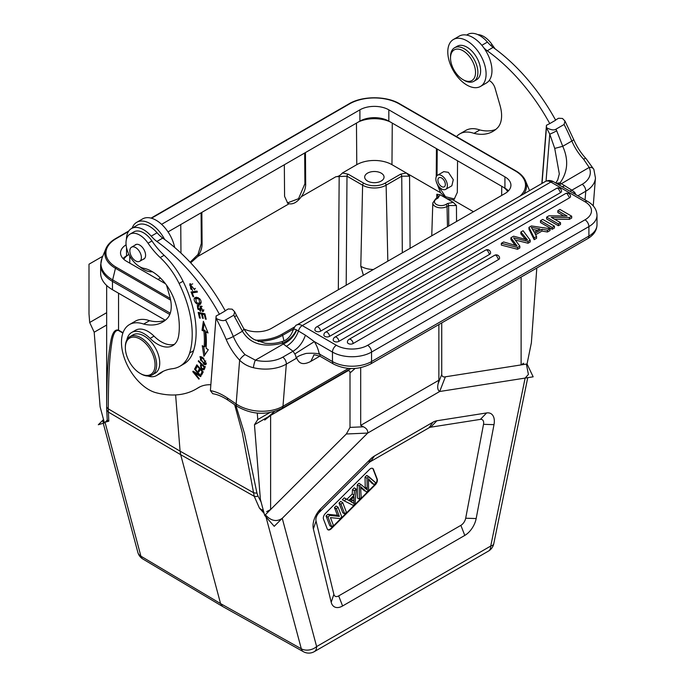 <?xml version="1.0" encoding="UTF-8"?>
<svg xmlns="http://www.w3.org/2000/svg" width="686" height="686" viewBox="0 0 686 686"><rect width="100%" height="100%" fill="white"/><g stroke="black" fill="none" stroke-linecap="round" stroke-linejoin="round"><path stroke-width="1.03" d="M542.026 183.411L546.433 127.768A145.398 83.941 60 0 1 549.769 134.156L554.734 148.416L562.734 146.298L571.85 141.033A150.92 87.139 -120 0 0 564.115 124.475L555.909 129.217C554.117 130.494 550.961 129.997 546.459 127.716L546.45 125.255L549.778 123.591A143.734 82.989 60 0 0 487.223 50.781L493.088 47.394A27.646 15.958 60 0 1 487.437 42.078A24.327 14.046 -120 0 0 467.68 34.454L466.609 35.072M456.499 136.608A38.699 22.346 60 0 1 459.834 133.864A38.699 22.346 60 0 1 474.009 133.367A62.083 35.843 -120 0 0 492.917 131.403A62.083 35.843 -120 0 0 496.836 128.488A30.407 17.553 -120 0 0 501.517 117.769A30.407 17.553 -120 0 0 500.06 105.541L495.043 88.142A8.292 4.785 -120 0 0 489.178 80.519M483.827 47.849A27.646 15.958 -120 0 0 487.223 50.781M555.54 120.007L558.567 118.258L562.486 118.464L564.964 121.053L564.115 124.475M493.088 47.394A143.734 82.989 -120 0 1 555.643 120.204L549.778 123.591M495.712 129.474A62.083 35.843 60 0 1 479.866 129.971A38.699 22.346 -120 0 0 465.691 130.477L459.834 133.864M495.206 48.938A55.283 31.916 60 0 1 492.068 44.599A19.345 11.173 -120 0 0 477.799 34.617M479.857 129.971L473.992 133.358M541.837 183.522L546.45 125.255M546.442 125.315L546.459 127.716M546.047 181.138L549.769 134.156A5.531 0.446 -26.7 0 0 556.698 130.786L562.734 146.298C568.754 159.735 567.862 171.92 560.059 182.853L556.175 183.256M555.729 182.999L557.718 179.964L559.322 173.935L554.734 148.416M585.064 199.935L585.758 191.231A33.168 20.743 -175.5 0 0 595.457 178L593.87 169.425A5.531 4.073 155.3 0 0 589.188 167.444L583.597 159.203A37.044 21.386 60 0 1 571.85 141.033A5.531 0.943 -23 0 0 573.659 139.438L564.964 121.053M573.325 193.152L574.697 192.372L571.935 190.219L560.059 182.853L558.087 184.363M319.865 356.154L310.775 361.402C303.787 365.072 299.19 364.112 296.987 358.521L296.095 358.469L286.319 364.112L282.984 406.249A5.531 3.19 60 0 1 281.852 408.393L350.872 368.545M348.505 368.425L282.984 406.249A33.168 20.743 4.5 0 1 236.155 403.943L227.435 398.026A5.531 2.898 124.2 0 0 228.241 400.341L236.962 406.258A5.531 2.898 -55.8 0 1 236.155 403.943L239.628 360.184C243.41 363.932 248.015 366.435 253.443 367.713A5.531 1.029 103.3 0 1 255.372 360.167L245.065 354.653A37.044 21.386 -120 0 1 233.317 336.483A5.531 0.943 157 0 1 226.131 339.304A42.566 24.576 -120 0 0 239.628 360.184A5.531 1.689 -43.1 0 1 245.065 354.653M216.124 316.023L210.396 390.626L216.124 315.963L219.417 314.274A143.734 82.989 60 0 0 156.871 241.481A27.646 15.958 -120 0 1 151.22 236.164A24.327 14.046 60 0 0 131.986 228.267A24.327 14.046 60 0 0 131.472 228.541A24.327 14.046 60 0 0 126.498 237.982A24.327 14.046 60 0 0 126.43 239.277M228.241 400.341C222.676 396.628 217.513 394.416 212.737 393.713L210.396 390.626A58.044 33.511 -120 0 1 216.682 392.366A58.044 33.511 -120 0 1 227.435 398.026M225.197 310.732L228.249 308.966L232.16 309.172L234.646 311.761L233.797 315.191L225.583 319.925C223.79 321.211 220.643 320.705 216.133 318.424L216.124 315.963M210.679 384.743A60.814 35.106 -120 0 0 198.537 387.573A60.814 35.106 -120 0 0 197.748 388.053A127.15 73.411 60 0 1 196.093 389.056A127.15 73.411 60 0 1 155.962 392.701A38.699 22.346 60 0 1 121.568 339.587A38.699 22.346 60 0 1 129.483 324.564A38.699 22.346 60 0 1 143.657 324.066A62.083 35.843 -120 0 0 162.591 322.12A62.083 35.843 -120 0 0 167.213 318.501A30.407 17.553 -120 0 0 171.166 308.468A30.407 17.553 -120 0 0 169.716 296.249L166.501 285.119M174.484 344.286A30.407 17.553 60 0 1 154.024 336.14A24.876 14.363 -120 0 0 135.579 330.223L131.669 332.478A24.876 14.363 60 0 1 150.114 338.404A30.407 17.553 -120 0 0 172.658 345.633A30.407 17.553 -120 0 0 178.66 335.634A67.228 38.81 -120 0 0 179.157 331.269A67.228 38.81 -120 0 0 175.222 302.329A35.938 20.743 -120 0 0 143.991 268.363A19.345 11.173 60 0 1 126.044 241.746A19.345 11.173 60 0 1 130.006 234.123A19.345 11.173 60 0 1 148.039 243.204A55.283 31.916 -120 0 0 160.207 257.559A55.283 31.916 60 0 1 179.115 283.49A85.467 49.349 60 0 1 192.02 339.879A85.467 49.349 60 0 1 189.67 352.981A55.283 31.916 60 0 1 179.861 366.281A55.283 31.916 60 0 1 172.4 368.716A82.929 47.874 -120 0 0 161.21 372.361A82.929 47.874 -120 0 0 157.626 374.83A24.876 14.363 60 0 1 156.545 375.568A24.876 14.363 60 0 1 147.799 376.014M156.545 375.568L160.455 373.313A24.876 14.363 -120 0 0 161.536 372.575A82.929 47.874 60 0 1 163.217 371.315M179.861 366.281L183.771 364.026A55.283 31.916 -120 0 0 193.572 350.726A85.467 49.349 -120 0 0 195.93 337.623A85.467 49.349 -120 0 0 183.025 281.226A55.283 31.916 -120 0 0 164.117 255.303A55.283 31.916 60 0 1 151.949 240.94A19.345 11.173 -120 0 0 133.916 231.868L130.006 234.123M152.438 271.75A24.327 14.046 60 0 1 139.773 266.734M205.851 331.998L208.038 332.959L203.373 321.314L202.036 330.335L203.905 331.149A93.15 53.782 60 0 1 204.145 346.927L202.259 345.65L203.905 356.334L208.287 349.731L206.092 348.239A95.92 55.377 -120 0 0 205.851 331.998L207.464 331.518M206.194 319.256L204.882 313.759L198.185 312.37L199.54 318.038L200.329 318.201L199.214 313.536L201.495 314.008L202.499 318.218L203.288 318.381L202.284 314.171L204.334 314.6L205.406 319.093L206.194 319.256M196.993 291.078L191.06 292.004L193.058 296.789L193.752 296.678L192.183 292.905L197.422 292.09L196.993 291.078M192.492 290.632L192.209 289.569L190.768 289.098L190.245 284.922L194.73 289.826L189.765 283.893L192.492 290.632M204.411 369.077L205.123 367.293L198.528 360.647L198.28 361.273L200.955 363.974L200.475 365.184C200.766 368.485 201.958 370.003 204.059 369.737L204.411 369.077M203.45 358.161L201.675 356.926L199.892 356.763L204.025 364.48L205.791 364.635L203.45 358.161M196.325 297.227L194.927 297.707C192.106 299.542 197.431 306.814 200.552 304.087C201.864 300.708 200.458 298.419 196.325 297.227M200.912 309.223L198.168 309.558C197.251 307.654 197.371 306.599 198.546 306.402L198.185 305.433L197.148 305.742L200.432 311.401L201.015 307.045L202.662 310.466L202.164 310.587L202.516 311.573L203.262 311.418L200.389 306.11L199.746 310.475L200.947 309.772M199.146 305.862L198.546 306.402M203.219 371.898L196.831 364.806L195.15 368.048L195.904 368.888L197.285 366.221L199.463 368.631L198.211 371.032L198.966 371.863L200.209 369.462L202.164 371.632L200.835 374.204L201.59 375.036L203.219 371.898M199.326 374.985L193.118 371.135L192.757 371.666L198.906 379.178L199.232 378.681L194.412 372.79L200.612 376.631L200.972 376.1L194.833 368.588L194.498 369.085L199.326 374.985L199.823 374.702M156.871 241.481L162.736 238.093A143.734 82.989 -120 0 1 225.282 310.887L219.417 314.274M162.736 238.093A27.646 15.958 60 0 1 157.085 232.777A24.327 14.046 -120 0 0 137.329 225.154L131.472 228.541M126.91 339.836A24.876 14.363 60 0 1 131.669 332.478M134.893 245.236A8.292 4.785 60 0 1 135.571 244.679A8.292 4.785 60 0 1 142.182 247.131A8.292 4.785 60 0 1 145.569 255.775A8.292 4.785 60 0 1 143.871 259.042A8.292 4.785 60 0 1 143.048 259.359M140.201 373.433L140.982 373.887A22.115 12.768 -120 0 0 152.043 374.985L155.165 373.175A22.115 12.768 -120 0 0 158.8 356.334A22.115 12.768 -120 0 0 145.475 336.826A22.115 12.768 -120 0 0 133.05 334.871L129.928 336.68A22.115 12.768 -120 0 0 125.349 346.807L125.349 347.708A21.009 12.125 -120 0 0 138.906 372.618A21.009 12.125 -120 0 0 140.201 373.433A21.009 12.125 -120 0 0 155.045 365.595A21.009 12.125 -120 0 0 141.496 339.939A21.009 12.125 -120 0 0 125.349 347.708M141.119 255.406A8.155 4.708 60 0 1 139.695 261.297A8.155 4.708 60 0 1 130.117 253.065A8.155 4.708 60 0 1 131.541 247.174A8.155 4.708 60 0 1 141.119 255.406M152.043 374.985A22.115 12.768 -120 0 0 155.679 358.135A22.115 12.768 -120 0 0 142.345 338.627A22.115 12.768 -120 0 0 129.928 336.68M165.386 320.182A62.083 35.843 60 0 1 149.514 320.679A38.699 22.346 -120 0 0 135.348 321.177L129.483 324.564M149.514 320.679L143.657 324.066M132.149 228.146A27.088 15.641 60 0 1 136.728 222.307A27.088 15.641 60 0 1 164.683 239.508M174.664 247.449A27.088 15.641 -120 0 0 161.141 223.919A27.088 15.641 -120 0 0 142.594 218.92L136.728 222.307M165.3 320.216L112.461 289.706A40.354 23.298 180 0 1 100.636 273.234L100.636 264.925A40.354 23.298 180 0 0 112.461 281.406L112.65 279.897A40.088 23.144 180 0 1 101.982 258.219L100.636 264.925M165.498 283.764L126.533 261.272A20.451 11.808 180 0 1 120.539 252.92A20.451 11.808 180 0 1 126.087 244.833M161.596 224.331L359.901 109.837A20.451 11.808 180 0 1 388.833 109.837L504.93 176.859A20.451 11.808 180 0 1 510.924 185.211A20.451 11.808 180 0 1 504.93 193.563L271.562 328.302A20.451 11.808 180 0 1 243.916 328.98M388.833 121.122L390.102 121.851A25.322 14.62 180 0 0 358.641 121.851L359.901 121.122A20.451 11.808 180 0 1 388.833 121.122L388.833 109.837M507.683 191.6A25.322 14.62 180 0 0 503.67 187.415L504.93 188.144A20.451 11.808 180 0 1 508.437 190.854M123.026 258.562A20.451 11.808 180 0 1 126.533 255.852L127.802 255.123A25.322 14.62 180 0 0 123.78 259.308M503.67 187.415L390.102 121.851M358.641 121.851L168.027 231.902M128.934 254.463L127.802 255.123M118.549 293.222L118.549 330.137C114.716 329.066 112.067 333.156 110.6 342.408C108.645 353.522 106.913 367.087 106.664 406.258L106.656 408.796A5.531 4.579 179.6 0 1 106.656 408.719M122.88 333.07L118.558 330.523C115.239 329.769 112.941 334.151 111.672 343.677C109.974 355.116 108.474 369.042 108.259 408.83A5.531 3.73 -179.8 0 1 106.664 406.258M175.625 394.939L180.084 451.148L108.259 408.83L108.379 412.089A5.531 4.579 179.6 0 1 106.656 408.796L107.213 419.42A5.531 4.425 174.9 0 0 107.213 419.446A5.531 4.425 174.9 0 0 107.942 421.307L107.213 419.42M264.153 513.437L259.437 508.112L254.232 496.295L180.675 454.681L180.084 451.148L253.151 492.488A5.531 3.156 -8.8 0 0 256.924 493.02L244.473 433.415L235.898 405.537M261.074 501.946L258.03 496.115A5.531 3.001 -24.9 0 1 254.232 496.295L242.184 432.249L234.646 404.689M258.03 496.115L256.924 493.02M268.355 416.736L274.511 411.506M526.385 364.077L528.409 374.453L525.124 378.08L439.692 391.5L367.687 433.072L282.255 518.299L316.623 646.564A11.053 7.82 165 0 1 301.317 648.785A11.053 6.397 119.2 0 0 303.401 651.7A11.053 11.053 0 0 0 314.334 651.623A11.053 6.38 -120 0 0 316.623 646.564L490.756 546.03A11.053 6.38 60 0 1 488.466 551.09A11.053 11.053 0 0 0 493.766 543.732A11.053 4.51 -168.4 0 1 490.756 546.03L525.124 378.08M303.401 651.7L222.564 606.458L220.575 603.603L180.675 454.681L108.379 412.089L108.817 421.153L107.942 421.307M108.817 421.153L105.078 422.25M282.255 518.299C276.647 522.132 271.039 520.991 265.439 514.877L265.353 514.783M263.561 511.199L259.437 508.112M536.804 268.02L531.367 342.837L527.045 363.974L533.159 376.82L439.683 391.5C437.737 390.248 437.222 387.641 438.14 383.671L438.869 380.241L360.69 425.38L363.426 426.803L350.006 427.395L350.006 372.978L350.006 427.395L363.426 426.803C366.633 428.398 368.048 430.482 367.687 433.063L346.344 433.989L367.687 433.072C368.048 430.482 366.633 428.39 363.426 426.803L360.69 425.38L360.69 367.679L360.69 425.38L438.869 380.241L438.869 324.555L438.869 380.241L438.14 383.671C437.222 387.641 437.737 390.248 439.692 391.5L367.687 433.063L274.22 526.316L264.693 515.443L346.344 433.989L350.006 427.395L346.344 433.989L270.618 509.527L266.665 511.636M264.702 420.046L270.618 415.433L347.073 371.289C349.002 370.208 349.98 370.774 350.006 372.978C349.98 370.774 349.002 370.208 347.073 371.289L254.463 424.763L257.782 419.54L269.77 412.62M523.658 363.263L521.12 364.909L445.394 376.803C443.242 377.309 442.024 376.52 441.733 374.436C442.024 376.52 443.242 377.309 445.394 376.803L527.045 363.974M441.733 322.9L441.733 374.436L441.733 322.9M265.988 516.91L301.317 648.785L220.575 603.603L140.904 556.175A11.053 7.82 165 0 1 137.852 552.376L137.852 552.376A11.053 11.053 0 0 0 142.877 559.021A11.053 6.371 -59.2 0 1 140.904 556.175L105.035 422.293M103.62 419.935L102.9 421.967L104.298 422.439M331.201 602.248L313.373 528.94A16.584 9.578 -60 0 1 320.748 508.712L370.474 459.114A16.584 9.578 -60 0 1 374.479 455.984L432.892 422.259A16.584 9.578 -60 0 1 436.905 420.758L486.623 412.946A16.584 9.578 -60 0 1 493.997 424.651L476.17 518.547A16.584 9.578 -60 0 1 464.782 535.423L342.588 605.978A16.584 9.578 -60 0 1 331.201 602.248L313.373 528.94A16.584 9.578 -60 0 1 320.748 508.712L370.474 459.114A16.584 9.578 -60 0 1 374.479 455.984L432.892 422.259A16.584 9.578 -60 0 1 436.905 420.758L486.623 412.946A16.584 9.578 -60 0 1 493.997 424.651L476.17 518.547A16.584 9.578 -60 0 1 464.782 535.423L342.588 605.978A16.584 9.578 -60 0 1 331.201 602.248L333.868 594.325L316.04 521.017L313.373 528.94L316.04 521.017A7.006 4.047 120 0 1 319.153 512.468A7.006 4.047 120 0 0 316.04 521.017L333.868 594.325A7.006 4.047 120 0 0 338.678 595.902L460.872 525.356A7.006 4.047 120 0 0 465.691 518.222L476.17 518.547L465.691 518.222L483.519 424.325A7.006 4.047 120 0 0 480.397 419.378L430.679 427.189A7.006 4.047 120 0 0 428.982 427.815L370.577 461.541A7.006 4.047 120 0 0 368.879 462.87L319.153 512.468L320.748 508.712L319.153 512.468L368.879 462.87A7.006 4.047 120 0 1 370.577 461.541L428.982 427.815A7.006 4.047 120 0 1 430.679 427.189L436.905 420.758L430.679 427.189L480.397 419.378A7.006 4.047 120 0 1 483.519 424.325L465.691 518.222A7.006 4.047 120 0 1 460.872 525.356L338.678 595.902A7.006 4.047 120 0 1 333.868 594.325L331.201 602.248M331.261 528.735A4.425 2.555 -60 0 1 327.977 529.789A4.425 2.555 -60 0 1 327.248 528.889L323.509 519.173A4.425 2.555 -60 0 1 323.32 518.05A4.425 2.555 -60 0 1 325.378 513.471L369.454 469.49A4.425 2.555 -60 0 1 370.526 468.658A4.425 2.555 -60 0 1 372.738 468.444A4.425 2.555 -60 0 1 373.467 469.335L377.206 479.051A4.425 2.555 -60 0 1 375.336 484.762L331.261 528.735A4.425 2.555 -60 0 1 327.977 529.789A4.425 2.555 -60 0 1 327.248 528.889L323.509 519.173A4.425 2.555 -60 0 1 323.32 518.05A4.425 2.555 -60 0 1 325.378 513.471L369.454 469.49A4.425 2.555 -60 0 1 370.526 468.658A4.425 2.555 -60 0 1 372.738 468.444A4.425 2.555 -60 0 1 373.467 469.335L377.206 479.051A4.425 2.555 -60 0 1 375.336 484.762L331.261 528.735L330.866 528.512L374.95 484.539A4.425 2.555 120 0 0 376.82 478.828L373.073 469.113A4.425 2.555 120 0 0 372.532 468.341A4.425 2.555 120 0 1 373.073 469.113L376.82 478.828A4.425 2.555 120 0 1 374.95 484.539L375.336 484.762L374.95 484.539L330.866 528.512A4.425 2.555 120 0 1 327.788 529.661A4.425 2.555 120 0 0 330.866 528.512L331.261 528.735M334.468 507.623L336.08 506.019L338.035 507.143L336.423 508.755L339.364 516.387L329.743 515.426L328.011 517.15L331.758 526.865L333.37 525.253L330.429 517.621L340.05 518.582L341.782 516.858L338.035 507.143L336.423 508.755L339.364 516.387L337.409 515.263L334.468 507.623L336.423 508.755L334.468 507.623L336.08 506.019L338.035 507.143L341.782 516.858L340.05 518.582L330.429 517.621L333.37 525.253L331.758 526.865L329.803 525.733L326.056 516.018L327.788 514.294L337.409 515.263L334.468 507.623M339.038 503.07L340.719 501.389L342.674 502.521L340.985 504.201L344.732 513.917L346.413 512.236L342.674 502.521L340.985 504.201L344.732 513.917L346.413 512.236L342.674 502.521L340.719 501.389L339.038 503.07L340.985 504.201L339.038 503.07L342.777 512.785L344.732 513.917L342.777 512.785L339.038 503.07M346.884 499.314L352.21 494.006L352.475 489.667L354.259 487.883L356.214 489.015L354.422 490.799L354.165 495.129L348.84 500.437L346.224 498.979L344.303 500.891L353.256 505.411L355.074 503.601L356.214 489.015L354.422 490.799L354.165 495.129L348.84 500.437L344.269 497.847L348.84 500.437L346.884 499.314L352.21 494.006L354.165 495.129L352.21 494.006L352.475 489.667L354.422 490.799L352.475 489.667L354.259 487.883L356.214 489.015L355.074 503.601L353.256 505.411L344.303 500.891L342.348 499.76L344.269 497.847L346.884 499.314M365.261 488.732L365.038 477.13L366.761 475.415L368.716 476.538L366.993 478.253L367.216 489.864L360.845 484.393L359.215 486.014L359.473 499.211L361.162 497.522L360.57 486.546L366.607 492.094L368.639 490.07L368.416 478.725A56.055 32.362 120 0 0 369.72 480.174L374.11 484.608L375.834 482.884L368.716 476.538L366.993 478.253L367.216 489.864L360.845 484.393L359.215 486.014L357.26 484.891L358.889 483.27L360.845 484.393L358.889 483.27L357.26 484.891L357.517 498.079L359.473 499.211L361.162 497.522L360.57 486.546L366.607 492.094L368.639 490.07L368.416 478.725A56.055 32.362 120 0 0 369.72 480.174L374.11 484.608L375.834 482.884L366.761 475.415L365.038 477.13L366.993 478.253L365.038 477.13L365.261 488.732M372.155 483.484L368.468 479.763L374.11 484.608L372.155 483.484M364.652 490.962L360.665 487.635L364.652 490.962M327.788 514.294L329.743 515.426L328.011 517.15L331.758 526.865L329.803 525.733L326.056 516.018L328.011 517.15L326.056 516.018L327.788 514.294L337.409 515.263L339.364 516.387L329.743 515.426L327.788 514.294M353.779 500.909L353.813 503.447L349.766 500.969L354.079 496.664L353.813 503.447L349.766 500.969L354.079 496.664L353.779 500.909L351.824 499.777L351.858 502.315L351.824 499.777L353.779 500.909M373.364 269.521A19.191 11.079 180 0 1 360.793 266.297L363.409 275.275M360.793 266.297L362.611 185.194L346.996 176.182L335.934 176.714C338.121 176.705 340.273 175.462 342.383 172.992L356.78 164.674A24.876 14.363 0 0 1 391.963 164.674L406.361 172.992L400.573 174.184L384.957 183.205A14.972 8.644 180 0 1 363.786 183.205L348.171 174.184L342.383 172.992M287.494 203.073L289.089 203.759C293.214 204.505 297.295 202.147 301.325 196.693C304.198 192.543 305.647 188.367 305.69 184.157L305.45 152.558M190.682 262.824L197.739 256.495C200.604 252.354 202.061 248.169 202.096 243.967L201.856 212.368M381.21 173.138A9.673 5.582 0 0 0 370.663 171.929A9.673 5.582 0 0 0 364.695 177.091A9.673 5.582 0 0 0 367.525 181.035A9.673 5.582 0 0 0 378.072 182.253A9.673 5.582 0 0 0 384.04 177.091A9.673 5.582 0 0 0 381.21 173.138M284.338 164.743L284.579 196.342L287.734 203.219M180.752 224.554L180.967 253.091M457.553 160.798L457.322 192.397L454.166 199.266L452.803 199.806L446.655 198.554L440.566 192.74L436.262 181.636M436.236 176.799L436.45 148.605M440.078 194.755L453.232 202.353L456.439 205.551L448.618 205.543A1.655 0.96 -120 0 0 447.443 203.545L445.857 204.462A6.68 3.859 180 0 1 436.416 204.462A6.68 3.859 180 0 1 436.416 199.009L438.002 198.091L440.078 194.755L436.828 194.232L436.673 198.297M440.566 192.74L406.361 172.992L409.559 176.191L401.747 176.182A1.655 0.96 -120 0 0 400.573 174.184M453.232 202.353L447.443 203.545M454.586 199L445.454 196.711L437.805 185.066M437.222 149.051L437.025 175.616M445.703 189.345L451.851 185.786L453.283 179.681L448.361 172.332L443.773 171.629L437.548 175.222A8.155 4.708 60 0 1 442.127 175.942A8.155 4.708 60 0 1 447.04 183.128A8.155 4.708 60 0 1 445.703 189.345A8.155 4.708 60 0 1 441.124 188.624A8.155 4.708 60 0 1 436.202 181.43A8.155 4.708 60 0 1 437.548 175.222M441.304 186.369A5.248 3.036 -120 0 0 444.254 186.832A5.248 3.036 -120 0 0 445.111 182.828A5.248 3.036 -120 0 0 441.947 178.197A5.248 3.036 -120 0 0 438.997 177.734A5.248 3.036 -120 0 0 438.131 181.73A5.248 3.036 -120 0 0 441.304 186.369M304.678 153.004L304.91 183.702L298.539 198.708L287.314 202.953M201.084 212.814L201.315 243.513L197.997 254.455L190.125 262.241M225.583 319.925A150.92 87.139 60 0 1 233.317 336.483L242.432 331.227L234.586 316.76A5.531 0.446 -26.7 0 0 236.499 315.38L243.933 329.006L242.432 331.227C249.893 343.832 263.184 347.828 282.306 343.214C288.737 340.573 293.454 336.114 296.455 329.846C294.114 328.774 292.991 329.04 293.094 330.643M282.521 341.396L282.306 343.214L293.033 351.241C298.77 347.819 302.895 342.468 305.416 335.18L296.455 329.846M293.068 330.043L293.085 329.957C290.418 338.395 284.356 340.976 282.443 341.431C277.067 343.309 271.253 343.909 264.993 343.214L254.154 339.501C252.765 338.764 248.203 335.977 243.933 329.006M333.61 364.086A5.531 3.19 -60 0 1 332.461 361.548A27.646 15.958 0 0 0 371.555 361.548A5.531 3.19 60 0 1 370.406 364.086C358.143 370.028 345.873 370.028 333.61 364.086L320.096 356.283L319.925 354.31L319.016 353.041C319.101 356.094 322.574 352.398 306.11 353.419C294.037 356.994 296.764 358.495 296.987 358.521M296.095 358.469A5.531 3.19 -120 0 0 294.8 353.967L293.033 351.241L282.761 357.166A5.531 3.19 60 0 1 286.319 364.112A33.168 20.743 -175.5 0 1 253.443 367.713M282.761 357.166A27.646 17.287 -175.5 0 1 255.372 360.167L283.292 344.046C289.552 341.156 294.028 336.466 296.729 329.992M286.242 346.413C292.004 342.897 296.086 337.744 298.487 330.961A5.531 3.19 120 0 1 302.234 325.593L336.372 345.298A5.531 3.19 -60 0 0 332.461 352.072L332.461 361.548L319.925 354.31M226.131 339.304A145.398 83.941 60 0 0 216.116 318.476L216.133 318.424M305.416 335.18L314.351 341.611L294.8 353.967M541.949 231.088L541.949 229.287L534.866 233.369L536.563 236.499L536.563 238.299L534.18 239.671L528.957 229.15L528.957 227.34L531.376 225.951L550.026 228.721L550.026 230.53L547.471 231.997L541.949 231.088L535.612 234.741M515.349 240.083L528.031 243.23L530.192 241.978L530.192 240.169L528.031 241.421L513.617 237.836L519.842 246.145L519.842 247.955L517.553 249.275L501.337 245.091L501.337 243.29L503.635 241.961L517.012 245.888L510.907 237.759L510.907 239.568L515.066 245.262M510.907 237.759L513.608 236.198L527.44 239.868L520.854 232.022L520.854 233.823L525.733 239.714M552.196 229.27L540.465 222.504L540.465 220.695L552.196 227.469L552.196 229.27L554.434 227.975L554.434 226.174L542.712 219.4L540.465 220.695M496.45 255.595L496.252 255.475A3.319 1.912 -120 0 0 494.597 255.312A3.319 3.319 0 0 1 499.571 258.185A3.319 1.912 180 0 1 498.602 259.54L353.067 343.557A3.319 1.912 180 0 1 349.457 343.978A3.319 1.912 180 0 1 347.408 342.203A3.319 3.319 0 0 1 349.071 339.33A3.319 1.912 60 0 1 350.726 339.493A3.319 1.912 60 0 1 350.932 339.621A3.319 1.912 60 0 1 353.067 343.557M487.454 250.407L487.266 250.287A3.319 1.912 -120 0 0 485.602 250.124A3.319 3.319 0 0 1 490.584 252.997A3.319 1.912 180 0 1 489.607 254.352L338.858 341.379A3.319 1.912 180 0 1 335.248 341.8A3.319 1.912 180 0 1 333.199 340.024A3.319 3.319 0 0 1 334.854 337.152A3.319 1.912 60 0 1 336.517 337.315A3.319 1.912 60 0 1 336.723 337.443A3.319 1.912 60 0 1 338.858 341.379M569.552 197.808L567.202 193.752A3.319 1.912 -120 0 0 565.547 193.589A3.319 3.319 0 0 1 570.52 196.462A3.319 1.912 180 0 1 569.552 197.808L329.529 336.389A3.319 1.912 180 0 1 325.919 336.8A3.319 1.912 180 0 1 323.869 335.034A3.319 3.319 0 0 1 325.524 332.161A3.319 1.912 60 0 1 327.188 332.324A3.319 1.912 60 0 1 327.394 332.453A3.319 1.912 60 0 1 329.529 336.389M558.404 188.676L558.215 188.556A3.319 1.912 -120 0 0 556.552 188.393A3.319 3.319 0 0 1 561.534 191.265A3.319 1.912 180 0 1 560.556 192.62L320.542 331.192A3.319 1.912 180 0 1 316.923 331.612A3.319 1.912 180 0 1 314.874 329.837A3.319 3.319 0 0 1 316.538 326.965A3.319 1.912 60 0 1 318.193 327.136A3.319 1.912 60 0 1 318.398 327.265A3.319 1.912 60 0 1 320.542 331.192M563.849 215.961L557.829 212.48L557.829 210.679L559.973 209.436L571.704 216.201L571.704 218.011L569.397 219.34L554.477 219.186M558.361 225.711L546.631 218.945L546.631 217.136L558.361 223.91L558.361 225.711L560.513 224.476L560.513 222.667L551.295 217.342L569.397 217.531L569.397 219.34M536.563 236.499L534.18 237.87L534.18 239.671M534.18 237.87L528.957 227.34M550.026 228.721L547.471 230.196L547.471 231.997M547.471 230.196L541.949 229.287M534.248 232.262L531.341 227.383L539.993 228.953L534.248 232.262M532.825 229.51L537.575 230.35M530.192 240.169L523.101 230.719L520.854 232.022M501.337 243.29L517.553 247.466L519.842 246.145M528.031 241.421L528.031 243.23M517.553 247.466L517.553 249.275M554.434 226.174L552.196 227.469M560.513 222.667L558.361 223.91M546.631 217.136L548.937 215.807L567.03 215.987L557.829 210.679M571.704 216.201L569.397 217.531M577.878 195.784L585.758 191.231A5.531 3.19 -120 0 0 582.208 184.285L569.972 191.222M564.801 185.597L562.331 186.806M582.208 184.285A27.646 17.287 -175.5 0 0 589.188 167.444L559.159 184.98M204.934 354.773L203.691 346.619M203.905 331.149L205.08 330.472A93.15 53.782 -120 0 1 205.32 346.25L204.145 346.927M205.08 330.472L203.202 329.657L202.036 330.335M203.202 329.657L204.154 323.26M206.066 318.707L205.406 319.093M204.994 314.222L204.334 314.6M204.891 313.794L203.45 313.493L202.284 314.171M203.159 317.841L202.499 318.218M202.799 313.871L202.67 313.33L201.495 314.008M202.67 313.33L200.389 312.859L199.214 313.536M200.201 317.661L199.54 318.038M199.729 313.236L199.592 312.662M197.225 291.627L192.183 292.905M193.658 296.438L193.058 296.789M192.749 292.579L192.423 291.79M189.73 285.35L190.408 283.627M195.424 288.446L194.095 288.892M192.723 283.875L190.245 284.922M204.334 369.265L203.485 368.776M201.452 365.458L201.856 364M201.513 363.657L200.955 363.974M198.829 360.956L198.28 361.273M204.411 368.245L205.268 366.453M204.454 368.219L203.322 368.871C201.358 368.416 200.835 367.044 201.735 364.755L204.094 367.13L203.322 368.871L204.497 368.193M204.094 367.13L204.651 366.813M202.293 364.438L201.735 364.755M206.246 364.103L205.08 363.743M200.432 357.715L200.595 356.609M201.744 356.96L200.484 357.68L203.236 358.847L205.268 361.342L205.183 363.7L200.458 360.124L200.484 357.68M205.183 363.7L206.417 362.98M200.801 303.838L198.46 303.529M195.381 298.779L195.844 297.278M198.185 297.595L195.716 298.513L198.974 299.002L199.746 303.272L196.548 302.843L195.716 298.513M199.746 303.272L201.255 302.312M202.516 311.573L203.691 310.895L203.39 310.046M201.075 307.011L201.144 306.016M200.861 310.835L199.858 310.406M197.885 306.599L198.04 305.433M202.241 373.784L200.835 374.204M202.01 373.527L202.987 371.64M202.704 371.323L202.164 371.632M196.556 367.627L197.354 365.389M199.617 370.612L200.278 368.639M197.285 366.221L197.825 365.912M196.325 367.37L195.15 368.048M199.463 368.631L199.995 368.322M198.211 371.032L199.386 370.354M200.209 369.462L200.749 369.154M194.996 368.794L194.498 369.085M195.116 372.378L194.412 372.79M193.392 371.306L192.757 371.666M447.864 50.018A27.088 15.641 60 0 1 453.403 39.505A27.088 15.641 60 0 1 475.038 47.591A27.088 15.641 60 0 1 486.022 75.906A27.088 15.641 60 0 1 480.492 86.427A27.088 15.641 60 0 1 458.848 78.341A27.088 15.641 60 0 1 447.864 50.018M480.492 86.427L486.348 83.04A27.088 15.641 -120 0 0 491.888 72.527A27.088 15.641 -120 0 0 480.903 44.204A27.088 15.641 -120 0 0 459.26 36.118L453.403 39.505M473.88 81.3L476.616 79.722A19.345 11.173 -120 0 0 473.263 52.608A19.345 11.173 -120 0 0 457.27 46.211L454.535 47.788A19.345 11.173 60 0 1 470.527 54.185A19.345 11.173 60 0 1 473.88 81.3A19.345 11.173 60 0 1 464.208 80.348L463.033 79.67A17.69 10.213 60 0 1 457.253 74.697A17.69 10.213 60 0 1 450.522 58.001A17.69 10.213 60 0 1 468.812 55.746A17.69 10.213 60 0 1 475.184 75.674A17.69 10.213 60 0 1 463.033 79.67M450.522 58.001L450.522 56.646A19.345 11.173 60 0 1 454.535 47.788M342.348 499.76L344.269 497.847L346.224 498.979L344.303 500.891L342.348 499.76M357.517 498.079L357.26 484.891L359.215 486.014L359.473 499.211L357.517 498.079M257.782 419.54L257.267 413.101M264.693 515.443L260.371 499.297L254.463 424.763M102.789 256.247L89 264.204L89 313.862L89.686 322.489L106.656 312.696M89.686 322.489L94.188 332.221L106.656 325.027M94.188 332.221L100.096 406.764L104.418 422.91L98.304 424.754L103.526 419.549M107.282 420.055L104.418 422.91M481.846 45.302L487.437 42.078M492.068 44.599L490.687 45.396M555.909 129.217A150.92 87.139 60 0 1 556.698 130.786M583.597 159.203A5.531 1.689 -43.1 0 1 586.101 158.698C580.931 153.124 576.78 146.71 573.659 139.438M157.085 232.777L151.22 236.164M151.949 240.94L148.039 243.204M160.207 257.559L164.117 255.303M183.025 281.226L179.115 283.49M193.572 350.726L189.67 352.981M161.536 372.575L157.626 374.83M150.114 338.404L154.024 336.14M199.343 387.136L197.748 388.053M112.461 289.706L112.461 281.406L169.785 314.505M170.274 313.168L112.65 279.897L115.462 268.286A36.109 20.846 180 0 1 105.85 248.761A36.109 20.846 180 0 1 105.85 248.752A36.109 20.846 180 0 1 105.936 248.555M525.536 180.847A36.109 20.846 180 0 1 525.613 181.044L529.481 190.511A40.088 23.144 180 0 1 529.489 190.511A40.088 23.144 180 0 1 529.532 190.622L529.489 190.511M170.643 300.151L115.462 268.286L116.2 267.231A35.063 20.246 180 0 1 116.2 238.608L128.419 231.559M283.961 340.831L282.632 335.317A36.109 20.846 180 0 1 258.065 341.414M293.334 329.134L282.632 335.317L281.886 334.262A35.063 20.246 180 0 1 255.338 340.17M151.049 218.122L349.02 103.826C362.302 95.774 386.432 95.774 399.715 103.826L515.821 170.857C520.683 173.687 523.95 177.082 525.613 181.053A36.109 20.846 180 0 1 525.613 181.053A36.109 20.846 180 0 1 523.71 193.984M151.486 218.242L349.577 103.869A35.063 20.246 180 0 1 399.158 103.869L515.263 170.9A35.063 20.246 180 0 1 519.997 196.127M115.462 238.805L116.2 238.608L115.462 238.805M170.291 298.461L116.2 267.231M294.508 326.973L281.886 334.262M504.93 176.859L504.93 188.144M359.901 109.837L359.901 121.122M126.533 247.663L126.533 255.852M122.991 332.753L118.549 330.137A5.531 3.224 -59.6 0 0 118.558 330.523M261.195 509.784A5.531 3.276 -22.5 0 0 263.158 509.698M270.618 415.433L270.618 509.527M348.857 369.711L347.073 371.289L348.857 369.711M521.12 364.909L521.12 277.075M355.116 368.451L350.006 372.978L355.116 368.451M439.692 391.5L445.394 376.803L439.683 391.5M438.14 383.671L441.733 374.436L438.14 383.671M370.474 459.114L368.879 462.87L370.474 459.114M370.577 461.541L374.479 455.984L370.577 461.541M432.892 422.259L428.982 427.815L432.892 422.259M486.623 412.946L480.397 419.378L486.623 412.946M493.997 424.651L483.519 424.325L493.997 424.651M460.872 525.356L464.782 535.423L460.872 525.356M342.588 605.978L338.678 595.902L342.588 605.978M367.147 488.355L365.192 487.223L367.147 488.355M368.451 479.445L369.72 480.174L368.451 479.445M348.171 174.184A1.655 0.96 -60 0 0 346.996 176.182L346.19 285.213M339.176 176.191L338.335 289.749M335.934 176.714L301.325 196.693M289.089 203.759L197.739 256.495M160.438 278.036L158.003 279.442M356.463 123.103L356.78 164.674M129.808 263.158L129.748 256.024M392.272 123.103L391.963 164.674M501.663 195.459L501.732 186.3M473.469 211.734L452.803 199.806M410.091 248.323L409.559 176.191M456.55 221.492L456.439 205.551M436.416 199.009A1.655 0.96 60 0 0 435.584 198.923L438.448 196.539L436.828 194.232M437.179 198.014A1.655 0.96 60 0 1 438.002 198.091M447.486 226.732L447.032 206.46A8.335 4.811 180 0 1 437.874 207.481A8.335 4.811 180 0 1 432.806 202.962L431.751 235.812M448.773 225.994L448.618 205.543L447.032 206.46A1.655 0.96 -120 0 0 445.857 204.462M402.313 252.817L401.747 176.182L386.124 185.194L387.83 261.177M384.957 183.205A1.655 0.96 -120 0 1 386.124 185.194A16.627 9.595 180 0 1 362.611 185.194A1.655 0.96 -60 0 1 363.786 183.205M304.91 183.702L305.69 184.157M201.315 243.513L202.096 243.967M293.085 329.957C294.98 326.296 296.18 324.658 296.704 325.044A11.053 6.38 60 0 1 302.234 325.593L550.849 182.056A11.053 6.38 -120 0 0 545.327 181.507C548.097 180.101 550.858 180.195 553.619 181.781A5.531 3.19 120 0 0 550.849 182.056L584.995 201.761A5.531 3.19 -60 0 1 587.756 201.487C593.707 204.994 596.786 209.599 597 215.301A27.646 15.958 180 0 1 588.905 226.586A5.531 3.19 -120 0 0 584.995 219.82A22.115 12.768 180 0 0 584.995 201.761M574.697 192.372A5.531 3.19 60 0 1 575.082 193.049A5.531 3.19 60 0 1 575.683 194.515M313.905 355.125L310.775 361.402M319.016 353.041A22.115 12.768 -120 0 0 314.351 341.611L332.461 352.072A27.646 15.958 180 0 0 371.555 352.072L371.555 361.548L588.905 236.07L588.905 226.586L371.555 352.072A5.531 3.19 60 0 0 367.645 345.298L584.995 219.82M234.586 316.76A150.92 87.139 -120 0 0 233.797 315.191M367.645 345.298A22.115 12.768 180 0 1 336.372 345.298M597 224.785C596.82 230.445 593.742 235.049 587.756 238.599A5.531 3.19 -120 0 0 588.905 236.07A27.646 15.958 0 0 0 597 224.785L597 215.301M515.606 245.425L515.606 244.199M525.733 237.905L525.733 239.277M498.602 259.54L496.475 255.612M489.607 254.352L487.48 250.424M560.556 192.62L558.43 188.693M200.475 365.184L201.65 364.515M205.2 363.803L204.025 364.48M203.236 358.847L203.819 358.504M205.268 361.342L205.791 361.033M196.685 298.273L197.86 297.595M198.974 299.002L199.617 298.633M200.801 307.903L199.952 308.391M236.962 406.258C251.822 414.824 266.785 415.536 281.852 408.393M139.695 261.297L144.549 258.493M131.541 247.174L136.394 244.362M199.969 386.818L196.093 389.056M128.814 230.959L115.651 238.565C110.789 241.386 107.522 244.791 105.85 248.761L101.982 258.219M106.656 285.479L106.656 408.007M493.766 543.732L527.748 377.669M314.334 651.623L488.466 551.09M222.538 606.441L142.877 559.021M137.852 552.376L103.252 423.262M435.584 198.923L432.806 202.962M296.704 325.044L545.327 181.507M553.619 181.781L587.756 201.487M320.096 356.283C315.303 354.876 313.193 354.508 313.759 355.168L314.171 354.954M236.499 315.38L234.646 311.761M587.756 238.599L370.406 364.086M349.071 339.33L494.597 255.312M334.854 337.152L485.602 250.124M325.524 332.161L565.547 193.589M316.538 326.965L556.552 188.393M593.87 169.425L586.101 158.698M595.457 178L593.244 205.903M203.828 309.789L202.662 310.466M202.19 306.368L201.015 307.045"/></g></svg>
